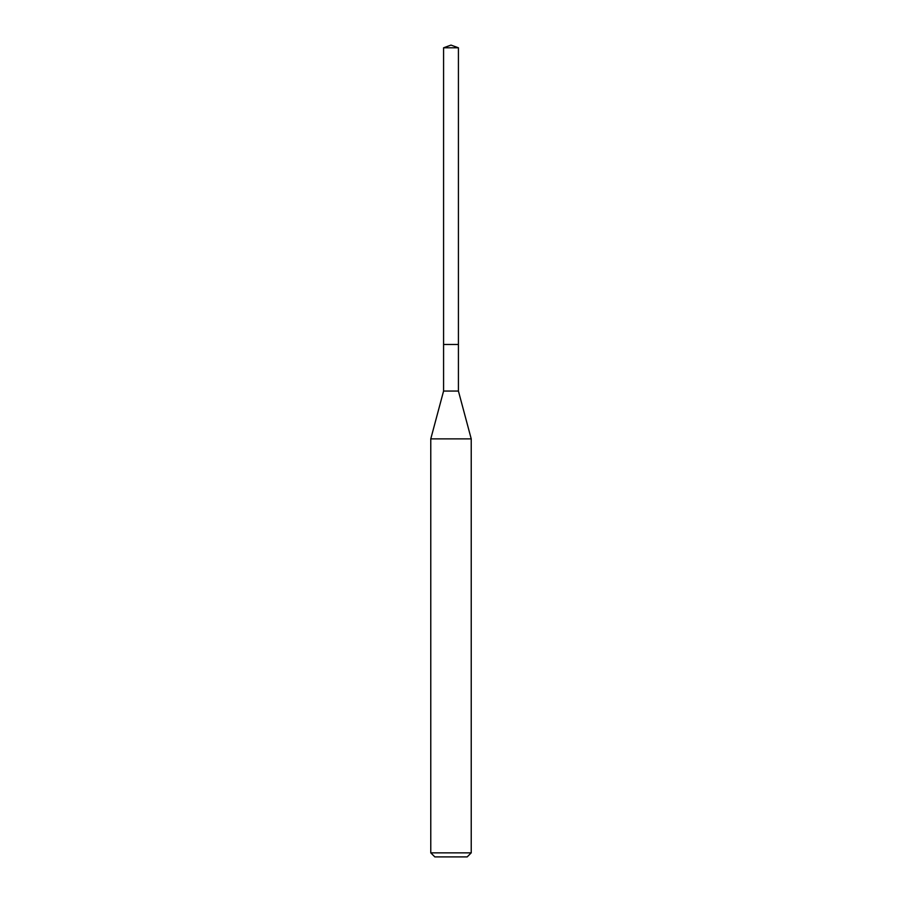 <?xml version="1.0" encoding="UTF-8"?>
<svg xmlns="http://www.w3.org/2000/svg" width="902" height="902" viewBox="0 0 902 902"><rect width="100%" height="100%" fill="white"/><g stroke="black" fill="none" stroke-linecap="round" stroke-linejoin="round"><path stroke-width="1.35" d="M443.581 344.474L443.581 391.051L458.419 391.051L458.419 47.795L443.581 47.795L443.581 344.474L458.419 344.474L443.581 344.474L443.581 47.795L451 45.1L443.581 47.795M458.419 391.051L471.227 438.868L430.773 438.868L443.581 391.051M471.227 852.852L467.18 856.9L434.82 856.9L430.773 852.852L471.227 852.852L471.227 438.868M451 45.1L458.419 47.795M430.773 852.852L430.773 438.868"/></g></svg>
